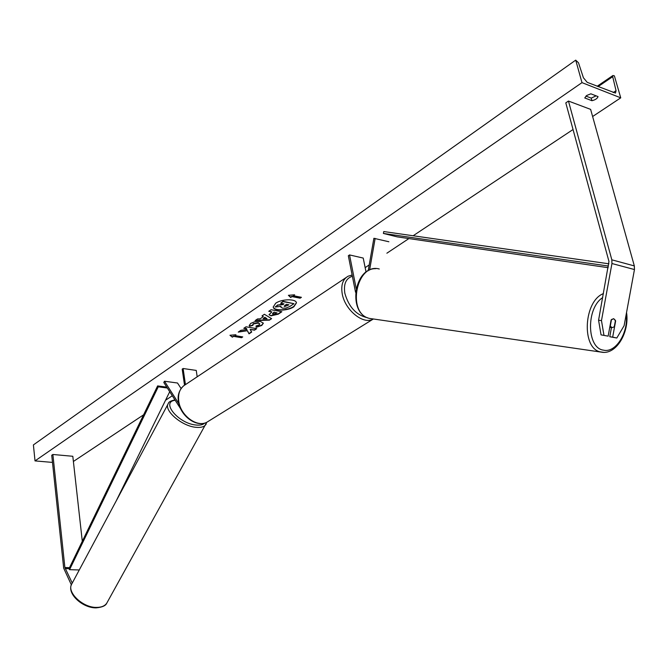 <?xml version="1.0" encoding="UTF-8"?>
<svg xmlns="http://www.w3.org/2000/svg" width="668" height="668" viewBox="0 0 668 668"><rect width="100%" height="100%" fill="white"/><g stroke="black" fill="none" stroke-linecap="round" stroke-linejoin="round"><path stroke-width="1" d="M368.193 270.799L373.88 238.309L388.885 241.758M369.588 270.097L375.14 238.401M355.543 292.258L348.329 255.744L349.539 254.925L363.225 258.073L366.064 272.168M349.539 254.925L356.169 288.426M612.673 337.123L616.806 338.008L609.767 336.739L612.673 337.123L615.637 320.982L613.708 318.678L611.111 319.964L608.139 336.154L601.05 334.877L608.139 336.154M601.05 334.877L598.57 320.256L601.476 320.607L611.946 263.526L611.83 259.827L568.46 101.052L590.629 109.377L634.324 265.914L634.458 269.555L624.112 325.692L616.806 338.008M598.57 320.256L608.957 261.439L565.796 102.88L568.46 101.052M609.767 336.739L611.479 327.429M601.476 320.607L603.955 335.261M72.261 583.072L64.879 567.524L52.872 454.482L51.728 455.267L63.685 568.192L71.359 584.842M82.298 541.305L72.812 456.286L52.872 454.482M178.89 403.756L164.478 381.228L163.81 382.48L180.811 409.075M184.518 385.16L182.197 369.137L183.107 368.511L196.242 370.414L197.185 376.802M164.478 381.228L177.521 383.014L181.078 388.492M183.107 368.511L185.445 384.618M610.31 325.942L611.496 319.513L613.708 318.678L615.453 320.406L614.276 326.819L612.063 327.662L610.026 325.901M293.895 306.737L296.45 302.888C296.2 298.621 281.637 298.846 275.684 303.247L273.212 307.021C273.504 311.305 287.891 311.079 293.895 306.737M273.195 306.863C273.813 311.012 287.933 310.687 293.836 306.42L296.417 302.738M52.246 460.118L52.188 459.551M586.721 95.474L584.742 97.954L591.948 100.709C595.363 99.874 597.392 98.505 598.044 96.593L590.846 93.812L586.721 95.474M249.556 326.293L249.197 325.558L250.75 323.395L254.583 321.801L260.562 321.5L263.342 323.203L261.798 325.433L256.103 327.387L256.086 325.934L259.126 324.94L259.769 323.997L258.265 323.112L253.397 323.93L252.855 325.416L249.556 326.293L249.181 325.408M270.957 315.855L269.079 314.745L271.834 311.889L268.745 311.313L271.091 309.718L281.863 311.731L278.23 314.185L270.957 315.855L269.07 314.578M247.511 331.002L249.03 333.85L251.686 332.063L250.158 329.433L254.475 330.184L256.737 328.664L246.033 326.794L243.778 328.33L246.559 328.815L246.951 329.583L240.931 330.276L238.251 332.096L247.461 330.693L249.03 333.85M581.987 82.632L620.739 97.837L614.385 75.868L612.948 75.501L612.69 76.67L616.038 90.681L615.495 93.077L587.197 82.331L583.406 77.747L578.496 62.792L575.716 60.137L581.987 82.632L35.02 460.903L52.488 462.406M73.388 461.471L143.603 414.82M165.539 400.249L172.294 395.757M365.154 267.634L369.22 264.937M386.872 253.205L408.891 238.576M413.133 235.762L573.044 129.517M592.625 116.516L620.739 97.837M293.31 295.699L294.63 294.805L288.401 295.306L290.672 297.494L291.991 296.6L300.107 298.195L301.427 297.31L293.31 295.699L294.029 294.847M232.355 337.173L229.959 335.261L235.938 334.743L234.744 335.553L242.743 336.897L241.549 337.707L233.549 336.363L232.355 337.173L230.26 335.227M260.102 318.861L263.326 316.665L261.998 315.914L264.394 314.286L271.609 318.653L269.396 320.147L255.143 320.59L257.581 318.92L260.102 318.861M585.936 96.092L591.222 98.121L596.115 95.85M35.02 460.903L33.4 444.913L575.716 60.137M591.222 98.121L591.948 100.709M282.581 308.173L280.81 307.105L281.003 306.345L275.174 307.021L277.913 305.151L282.94 304.591L283.992 303.882L280.702 303.247L283.098 301.619L293.928 303.706L289.829 306.47L285.854 308.14L282.581 308.173M280.702 303.247L283.048 301.301L293.928 303.706M277.913 305.151L283.583 303.806M277.863 304.833L275.174 307.021M280.802 306.938L280.794 306.37M301.017 297.227L300.107 298.195M288.651 295.289L290.622 297.176L291.933 296.283L300.049 297.878M235.37 334.793L234.744 335.553M233.549 336.363L241.499 337.407L242.342 336.831M233.499 336.062L232.314 336.872M238.81 331.72L247.461 330.693M244.129 328.088L246.509 328.506L246.951 329.583M250.158 329.433L254.424 329.875L256.328 328.598M248.98 333.549L251.544 331.821M273.154 314.252L277.02 312.858L274.181 312.323L272.469 313.843L273.154 314.252M274.181 312.323L277.02 312.858M274.122 312.014L272.486 313.676M269.095 311.079L271.834 311.889M281.462 311.655L278.18 313.868L270.907 315.546M263.301 323.053L261.747 325.124L256.094 327.07M259.718 323.838L258.182 322.794L253.347 323.621L252.679 324.848M252.721 325.124L249.506 325.984M264.929 317.567L263.067 318.828L267.025 318.753L264.87 317.258L263.067 318.828M264.87 317.258L267.025 318.753M262.223 315.764L263.326 316.665M271.342 318.486L269.396 320.147M269.338 319.838L255.619 320.264M284.192 305.986L284.793 306.52L288.935 304.833L286.347 304.332L284.167 306.153L284.76 306.512L288.526 304.758M608.915 263.81L383.774 231.554L383.382 233.441L397.143 236.856L608.206 267.701M608.506 266.064L383.382 233.441M65.163 568.577L69.021 568.693L157.615 385.912L166.791 387.131M69.021 568.693L69.555 569.67L158.258 386.814L157.615 385.912M158.258 386.814L167.351 388.024M116.182 500.983L169.714 391.724M69.555 569.67L79.275 569.971M611.83 259.827L634.324 265.914M611.946 263.526L634.458 269.555M64.879 567.524L69.522 567.666M352.378 276.251C345.966 278.289 343.461 283.967 344.847 293.285C348.813 307.121 356.403 315.279 367.617 317.776M373.253 319.053L372.669 319.337C362.791 324.623 344.83 309.718 342.225 293.795C340.822 285.102 342.784 279.241 348.128 276.201L352.136 274.999M346.032 277.596L185.512 384.584C180.143 387.716 177.88 393.185 178.723 401C180.302 415.312 196.818 427.712 206.779 422.285L209.009 420.898M602.728 297.577C585.961 308.115 586.713 348.228 603.471 350.149C615.696 353.28 628.655 332.606 626.208 314.294M603.88 352.37L600.181 351.861C581.294 347.978 583.774 300.967 603.455 293.586M379.274 268.995C356.42 262.449 346.35 313.492 369.496 318.419L370.556 318.661M613.199 92.585L616.038 90.681M598.085 86.623L612.69 76.67M107.256 602.277L106.78 603.146C104.843 605.968 101.453 607.387 96.609 607.412C82.49 607.796 65.973 591.648 71.994 583.565L168.044 404.04M204.684 423.078C202.955 424.79 200.049 425.441 195.958 425.015C178.473 423.587 160.437 401.752 175.191 400.282M174.924 399.873C170.682 400.884 168.511 402.036 168.419 403.33C163.059 409.918 181.546 426.159 195.916 427.303C200.859 427.787 204.174 426.877 205.861 424.556L206.237 423.888M183.475 385.929C179.057 390.304 177.379 395.464 178.439 401.401C180.018 415.546 196.275 427.887 206.779 422.285L373.379 318.978M375.75 268.661C353.564 268.06 347.686 313.668 369.496 318.419L601.409 352.145C616.33 355.209 629.673 332.071 626.534 312.515M611.963 327.637L609.759 327.362M597.167 86.264L612.823 75.584M206.754 422.293L106.78 603.146C105.736 605.734 102.171 607.304 96.075 607.863C82.598 608.122 66.658 593.601 71.576 584.341"/></g></svg>
